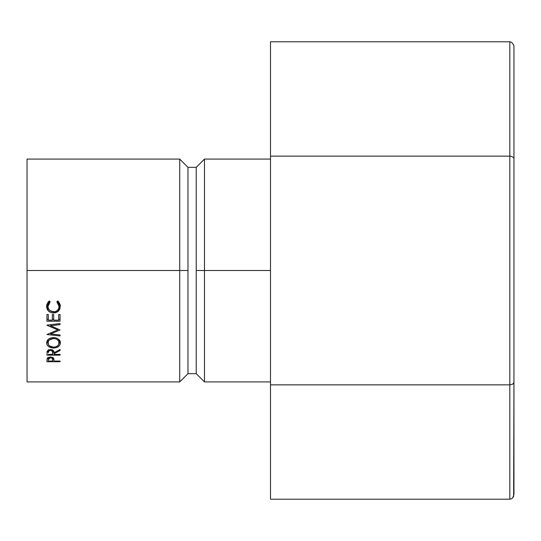 <?xml version="1.0" encoding="UTF-8"?>
<svg xmlns="http://www.w3.org/2000/svg" width="541" height="541" viewBox="0 0 541 541"><rect width="100%" height="100%" fill="white"/><g stroke="black" fill="none" stroke-linecap="round" stroke-linejoin="round"><path stroke-width="0.81" d="M204.478 270.5L270.5 270.5L204.478 270.5L204.478 159.088L204.478 270.5L196.227 270.5L204.478 270.5L204.478 381.912L204.478 270.5M27.05 159.088L27.05 270.5L27.05 159.088L179.72 159.088L179.72 270.5L179.72 159.088L187.977 167.345L187.977 270.5L187.977 167.345L196.227 167.345L196.227 270.5L196.227 167.345L204.478 159.088L270.5 159.088M187.977 270.5L179.72 270.5L187.977 270.5L187.977 373.655L187.977 270.5M27.05 381.912L27.05 270.5L179.72 270.5L27.05 270.5L27.05 381.912L179.72 381.912L179.72 270.5L179.72 381.912L187.977 373.655L196.227 373.655L196.227 270.5L196.227 373.655L204.478 381.912L270.5 381.912M60.058 321.212L46.959 321.212L46.959 314.524L48.305 314.524L48.305 320.164L52.335 320.164L52.335 314.524L53.681 314.524L53.681 320.164L58.719 320.164L58.719 314.524L60.058 314.524L60.058 321.212L60.058 314.524L58.719 314.524L58.719 320.164L53.681 320.164L53.681 314.524L52.335 314.524L52.335 320.164L48.305 320.164L48.305 314.524L46.959 314.524L46.959 321.212L60.058 321.212M46.959 325.263L57.711 329.895L46.959 334.534L60.058 335.941L60.058 334.98L50.611 333.953L50.611 332.884L50.611 333.953L60.058 329.996L50.631 325.716L60.058 329.996L50.611 333.953L60.058 334.98L60.058 335.941L46.959 334.534L57.711 329.895L46.959 325.114L60.058 323.586L60.058 324.62L50.631 325.716L50.631 324.688L50.631 325.716L60.058 324.62L60.058 323.586L46.959 325.114M60.058 355.153L46.959 355.153L47.135 351.413L48.318 350.074L50.462 349.574L52.071 349.824L53.295 350.588L54.012 352.779L60.058 349.452L60.058 350.473L54.012 353.753L54.012 354.382L60.058 354.382L60.058 355.153L60.058 354.382L54.012 354.382L54.012 353.753L60.058 350.473L60.058 349.452L54.012 352.779C54.174 350.845 52.991 349.784 50.462 349.574L47.135 351.413L46.959 355.153L60.058 355.153L60.058 354.382M47.148 344.975L46.621 342.994L47.101 340.938L48.589 339.166L50.834 337.963L53.505 337.564L56.149 337.956L58.387 339.146L60.274 341.885L59.909 344.901L58.421 346.551L56.203 347.653L53.566 348.019L50.928 347.66L48.663 346.605L47.148 344.975M48.169 302L49.366 300.924L50.151 301.912L48.507 303.941L47.966 306.449L48.359 308.512L49.522 310.291L53.525 311.887L55.723 311.488L57.535 310.264L58.699 308.465L59.05 306.368L58.496 303.907L56.866 301.912L57.65 300.924L58.847 302.02L60.22 304.759L59.862 309.161L58.103 311.433L55.926 312.61L53.431 312.975L50.766 312.502L48.534 311.055L46.729 307.667L46.79 304.793L48.169 302M60.058 361.733L46.959 361.733L47.155 358.433L47.608 357.79L50.475 356.871L53.458 357.926L54.012 361.057L60.058 361.057L60.058 361.733L60.058 361.057L54.012 361.057L53.796 358.5L50.475 356.871L47.155 358.433L46.959 361.733L60.058 361.733L60.058 361.057M54.012 360.509L54.012 361.057M53.728 358.358L52.7 358.358L53.728 358.358M48.305 358.358L47.195 358.358L48.305 358.358M46.959 361.733L46.959 360.238M50.475 356.871L50.475 357.608C52.227 357.831 52.964 358.527 52.7 359.697L52.7 357.337L52.673 361.057L48.305 361.057L52.673 361.057L52.355 358.318L50.475 357.608L50.475 356.871M48.305 357.31L48.305 361.057L48.305 359.637L50.475 357.608L48.636 358.298L48.305 359.637L48.305 357.31M49.393 301.418L47.966 305.117L47.966 306.449L50.151 301.912L49.366 300.924L46.621 306.375C46.871 310.46 49.143 312.657 53.431 312.975L58.103 311.433L60.396 306.362L57.65 300.924L56.866 301.912L59.05 306.368C58.955 309.81 57.116 311.65 53.525 311.887C50.043 311.542 48.196 309.729 47.966 306.449L48.095 303.886L49.197 301.635M59.05 305.043L59.05 306.368L59.05 305.043L57.407 301.229L58.922 303.832L58.928 306.267M60.362 305.712L58.103 309.919L58.103 311.433L58.103 309.919L57.752 310.169L59.862 307.728L60.362 305.712M53.431 311.4L53.431 312.975L53.431 311.4M46.621 305.05L47.081 307.484L49.61 310.378L46.654 305.699M60.396 342.913C60.051 339.64 57.752 337.855 53.505 337.564C49.211 337.861 46.918 339.674 46.621 342.994C47.047 346.098 49.359 347.775 53.566 348.019C57.799 347.795 60.071 346.091 60.396 342.913M60.179 341.547L59.037 343.237M53.566 347.173L53.566 348.019L53.566 347.173C50.11 346.937 48.25 345.53 47.966 342.947C48.217 340.309 50.063 338.822 53.505 338.497C57.008 338.781 58.861 340.269 59.05 342.947C58.82 345.537 56.988 346.943 53.559 347.173L55.703 346.862L57.488 345.936L58.665 344.57L59.05 340.269L59.05 342.947L58.658 341.283L57.488 339.822L55.966 338.937L53.505 338.497L53.505 337.564L53.505 338.497L49.542 339.836L48.379 341.29L47.966 342.947L48.027 339.674L48.392 344.583L49.589 345.963L53.559 347.173M47.98 343.244L46.844 341.56L47.98 343.244M59.909 342.149L60.281 341.209M58.996 339.687L59.05 340.269L58.996 339.687M54.012 352.779L54.012 353.753L54.012 352.779M60.058 349.452L60.058 350.473M53.944 352.015L52.687 352.015L53.944 352.015M48.305 352.015L47.026 352.015L48.305 352.015M50.462 349.574L50.462 350.399C52.207 350.656 52.95 351.454 52.687 352.786L52.687 349.736L52.673 354.382L48.305 354.382L52.673 354.382L52.342 351.217L50.462 350.399L50.462 349.574M48.305 349.696L48.305 352.746C48.021 351.434 48.737 350.649 50.462 350.399L48.616 351.204L48.305 352.746L48.305 349.696M57.711 329.895L57.711 328.772L57.711 329.895M60.058 334.98L60.058 335.941M60.058 319.332L58.719 319.332L60.058 319.332M53.681 319.332L52.335 319.332L53.681 319.332M48.305 319.332L46.959 319.332L48.305 319.332M509.825 41.799L270.5 41.799L509.825 41.799L509.825 156.146L270.5 156.146L270.5 41.799L270.5 156.146L509.825 156.146L509.825 384.854L270.5 384.854L270.5 156.146L270.5 384.854L509.825 384.854L509.825 499.201L270.5 499.201L270.5 384.854L270.5 499.201L509.825 499.201L511.401 498.836L512.74 497.808L513.639 496.259L513.95 382.467L513.95 494.433L512.74 497.808L511.401 498.836L509.825 499.201L509.825 384.854L512.74 384.151L513.95 382.467L513.95 158.533L513.95 382.467L512.74 384.151L509.825 384.854L509.825 156.146L511.401 156.329L509.825 156.146L509.825 41.799L511.401 42.164L509.825 41.799M513.95 46.567L513.95 158.533L513.639 157.62L511.401 156.329L513.639 157.62L513.95 158.533L513.95 46.567L513.639 44.741L511.401 42.164L513.639 44.741L513.95 46.567M52.7 359.697L52.7 357.337M52.687 352.779L52.687 349.729"/></g></svg>
